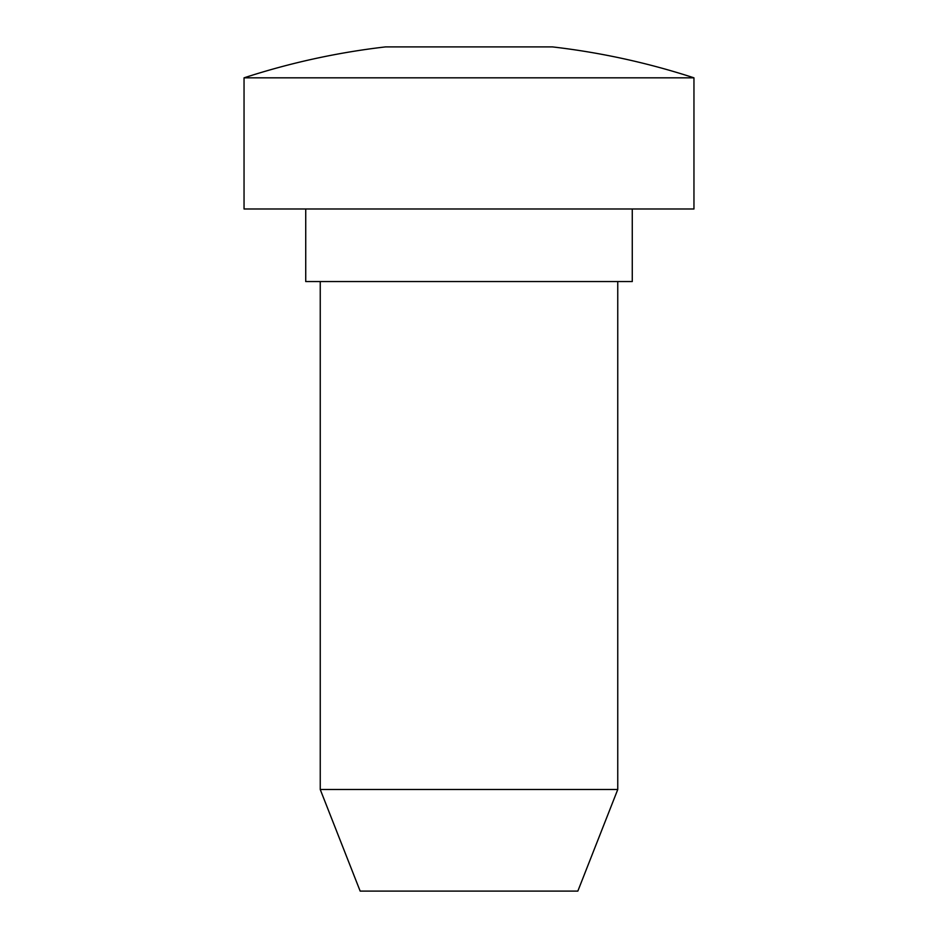 <?xml version="1.0" encoding="UTF-8"?>
<svg xmlns="http://www.w3.org/2000/svg" width="938" height="938" viewBox="0 0 938 938"><rect width="100%" height="100%" fill="white"/><g stroke="black" fill="none" stroke-linecap="round" stroke-linejoin="round"><path stroke-width="1.41" d="M552.447 46.9L385.553 46.9A725.649 725.649 0 0 0 244.044 77.831L693.956 77.831A725.649 725.649 0 0 0 552.447 46.9M693.956 77.831L693.956 208.986L244.044 208.986L244.044 77.831M632.271 208.986L632.271 281.552L305.729 281.552L305.729 208.986M617.755 281.552L617.755 789.503L320.245 789.503L320.245 281.552M617.755 789.503L577.843 891.1L360.157 891.1L320.245 789.503"/></g></svg>
